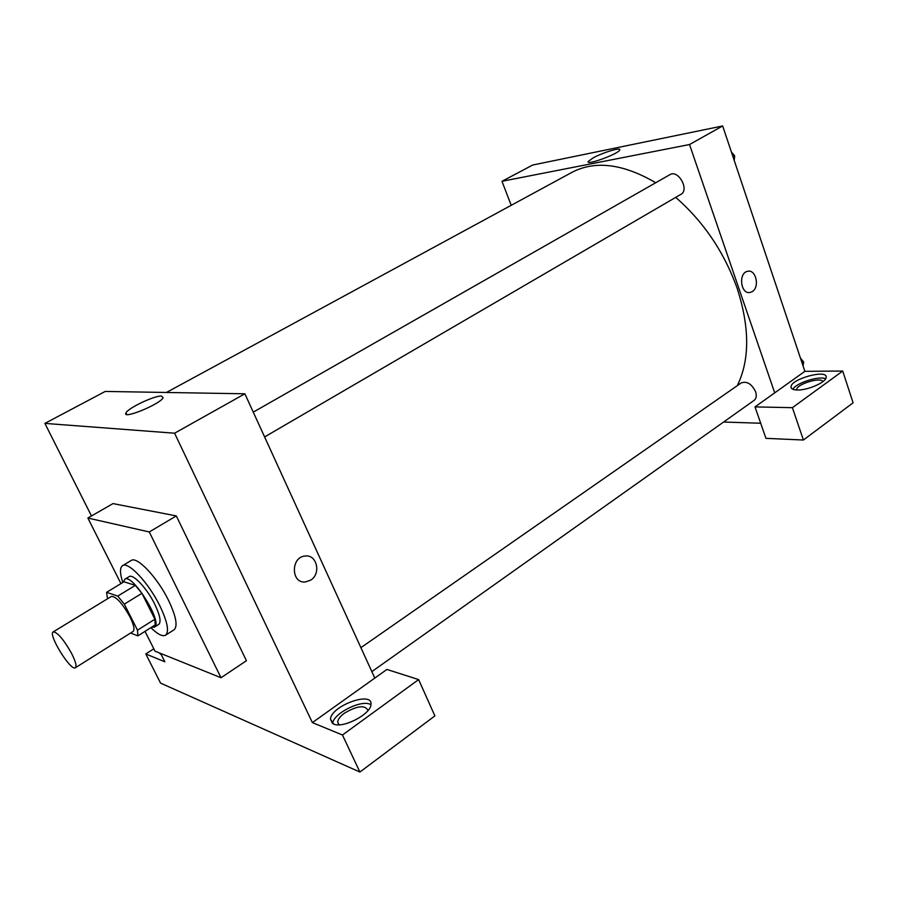 <?xml version="1.0" encoding="UTF-8"?>
<svg xmlns="http://www.w3.org/2000/svg" width="898" height="898" viewBox="0 0 898 898"><rect width="100%" height="100%" fill="white"/><g stroke="black" fill="none" stroke-linecap="round" stroke-linejoin="round"><path stroke-width="1.35" d="M71.481 653.205C75.589 661.343 76.891 666.181 75.387 667.73C70.875 671.614 47.717 634.201 53.206 631.9C57.438 632.192 63.534 639.297 71.481 653.205M53.206 631.9L111.386 596.429C116.078 596.384 122.274 603.175 129.952 616.836C133.847 624.873 134.891 629.756 133.084 631.474L75.387 667.73M106.593 592.321L123.935 581.792L135.329 585.361L117.739 596.104L106.593 592.321L107.491 598.809M130.614 633.034L137.877 635.863L137.495 630.172L124.328 604.141L117.739 596.104M137.495 630.172L154.905 619.227L155.163 624.952L137.877 635.863M154.905 619.227L141.918 593.309L124.328 604.141M135.329 585.361L141.918 593.309M151.616 627.186L154.434 627.13C163.515 623.268 132.309 572.857 124.8 579.255L123.453 582.084M124.8 579.255L129.121 576.639C133.027 573.485 147.126 588.516 154.793 604.287C160.035 615.276 161.337 621.988 158.699 624.436L154.434 627.13M122.824 582.465C119.816 573.339 119.726 567.738 122.532 565.684C128.19 561.082 148.742 582.959 159.923 605.993C167.511 621.955 169.385 631.698 165.569 635.212C162.516 636.794 157.61 634.28 150.864 627.657M122.532 565.684L131.153 560.509C136.934 555.84 157.532 577.571 168.622 600.549C176.143 616.488 177.95 626.232 174.044 629.801L165.569 635.212M120.938 583.61L87.869 518.034L149.281 531.964L221.02 677.732L155.006 651.162L145.016 631.361M87.869 518.034L113.002 503.598L176.3 515.923L149.281 531.964M176.3 515.923L246.445 660.715L221.02 677.732M153.816 648.816L145.802 653.957L160.574 683.12L359.896 772.044L342.464 735.002L312.381 722.598L174.582 433.206L44.9 423.396L91.473 515.957M160.663 653.441L164.873 661.815L145.802 653.957M161.146 654.418L159.272 652.88M333.618 724.035L330.464 719.163C331.048 705.783 373.22 690.54 370.953 704.593C370.919 714.123 343.002 728.716 333.618 724.035M312.381 722.598L386.903 669.448L418.636 679.584L342.464 735.002M370.93 704.795C362.837 698.723 333.18 713.203 332.63 723.541M338.815 724.798L337.659 721.835C338.075 719.085 340.364 716.177 344.54 713.102C357.281 705.66 365.104 704.795 368.023 710.498M418.636 679.584L434.879 715.908L359.896 772.044M374.803 678.08L244.885 393.795L105.246 391.438L44.9 423.396M161.472 396.052L163.099 397.679C160.731 404.01 121.578 420.073 125.989 412.912C127.774 408.186 154.579 395.479 161.472 396.052M244.885 393.795L174.582 433.206M310.652 580.153L305.365 581.971C290.739 583.644 290.728 556.603 305.354 556.008C317.028 554.403 321.271 573.923 310.652 580.153C321.271 573.923 317.028 554.403 305.354 556.008C290.728 556.603 290.739 583.644 305.354 581.971L310.652 580.153M166.422 392.471L571.88 172.382C595.105 160.226 623.055 163.672 655.742 182.743M675.711 197.38C703.763 221.907 724.271 252.282 737.224 288.527C749.785 327.624 749.808 360.008 737.292 385.657M264.596 436.944L680.909 194.35C689.72 189.905 678.226 169.262 669.93 174.65L253.258 412.137M360.906 647.66L741.232 382.918C746.889 380.932 751.682 383.873 755.611 391.752C756.846 395.692 756.341 398.566 754.096 400.385L371.851 671.614M760.707 423.25L723.597 422.026M774.716 392.853L755.005 406.906L792.395 407.67L842.717 371.054L804.877 371.334L774.716 392.853L689.518 144.533L501.982 181.295L511.209 205.316M792.395 407.67L803.407 440.02L853.1 402.82L842.717 371.054M803.407 440.02L765.96 438.347L755.005 406.906M796.706 389.99L796.694 389.552C796.548 384.142 821.109 376.677 822.894 381.628M825.61 378.821C819.133 375.544 795.998 382.986 792.855 389.283M797.413 390.001C793.069 389.9 790.925 388.845 791.003 386.814C790.936 378.911 827.619 368.91 826.16 377.328C826.306 382.2 807.807 390.361 797.413 390.001M804.877 371.334L722.665 125.956L532.649 165.041L501.982 181.295M593.129 157.902C602.783 152.514 621.573 146.879 619.743 149.977C618.7 153.861 585.474 165.973 588.201 161.505L593.129 157.902M722.665 125.956L689.518 144.533M752.277 291.569L750.189 292.434C740.704 294.881 738.021 272.79 747.652 271.308C755.925 269.03 760.034 287.124 752.277 291.569C760.022 287.124 755.925 269.03 747.641 271.308C738.021 272.79 740.704 294.881 750.189 292.434L752.277 291.569M734.205 160.405L734.687 155.87L731.399 152.009M734.687 155.87L733.015 156.847M803.048 365.856L803.665 361.984L800.466 358.156M803.665 361.984L802.116 363.073M159.81 653.093L160.293 654.058M330.464 719.163L332.485 723.451M339.051 724.798L337.659 721.835M125.989 412.912L126.741 414.449M791.003 386.814L791.542 388.419M588.201 161.505L588.448 162.19"/></g></svg>
